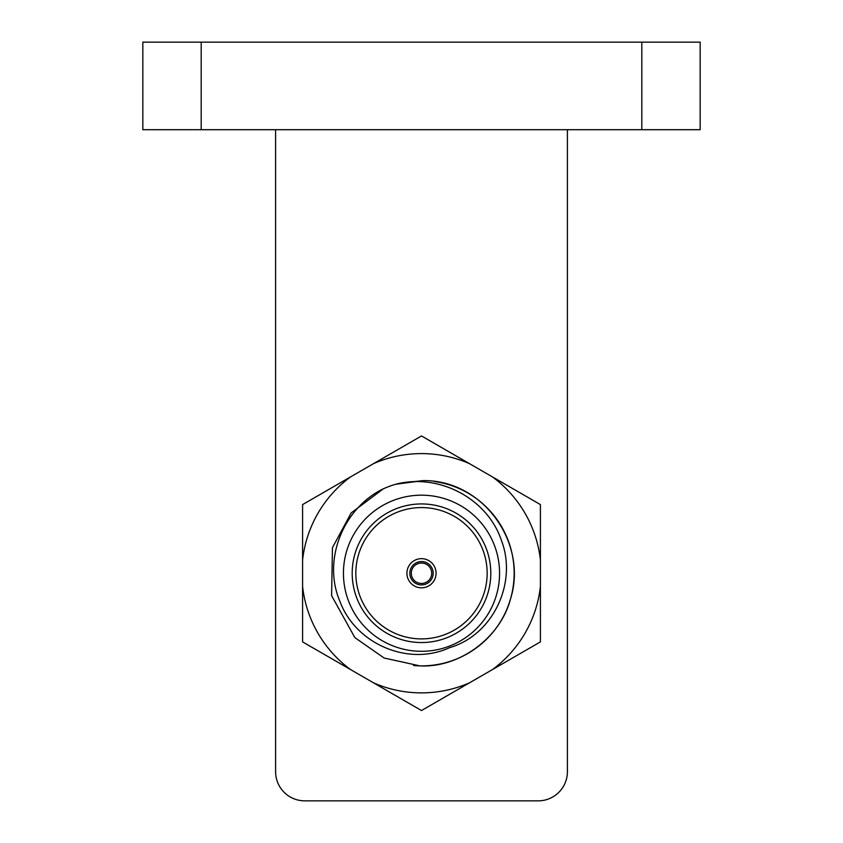 <?xml version="1.0" encoding="UTF-8"?>
<svg xmlns="http://www.w3.org/2000/svg" width="843" height="843" viewBox="0 0 843 843"><rect width="100%" height="100%" fill="white"/><g stroke="black" fill="none" stroke-linecap="round" stroke-linejoin="round"><path stroke-width="1.26" d="M201.182 129.696L142.825 129.696L142.825 42.15L201.182 42.15L201.182 129.696L641.818 129.696L641.818 42.15L700.175 42.15L700.175 129.696L641.818 129.696M201.182 42.15L641.818 42.15M275.598 129.696L275.598 771.672A29.178 29.178 0 0 0 304.776 800.85L538.224 800.85A29.178 29.178 0 0 0 567.402 771.672L567.402 129.696M343.449 571.881A78.062 78.062 0 0 1 422.859 495.189A78.062 78.062 0 0 1 499.551 574.599A78.062 78.062 0 0 1 420.141 651.291A78.062 78.062 0 0 1 343.449 571.881A78.062 78.062 0 0 0 420.141 651.291A78.062 78.062 0 0 0 499.551 574.599M411.289 573.061A10.211 10.211 0 0 0 421.321 583.451A10.211 10.211 0 0 0 431.711 573.419A10.211 10.211 0 0 0 421.679 563.029A10.211 10.211 0 0 0 411.289 573.061M433.176 573.44A11.676 11.676 0 0 0 421.7 561.564A11.676 11.676 0 0 0 409.824 573.04A11.676 11.676 0 0 0 421.3 584.916A11.676 11.676 0 0 0 433.176 573.44M406.916 572.987A14.594 14.594 0 0 0 421.247 587.824A14.594 14.594 0 0 0 436.084 573.493A14.594 14.594 0 0 0 421.753 558.656A14.594 14.594 0 0 0 406.916 572.987M413.544 665.548A92.646 92.646 0 0 0 419.888 665.875C459.351 668.077 500.521 637.698 510.563 598.783C528.087 543.187 483.018 479.751 423.112 480.605C483.018 479.751 528.087 543.187 510.563 598.783C500.521 637.698 459.351 668.077 419.888 665.875C459.351 668.077 500.521 637.698 510.563 598.783C528.087 543.187 483.018 479.751 423.112 480.605C483.018 479.751 528.087 543.187 510.563 598.783C500.521 637.698 459.351 668.077 419.888 665.875C459.351 668.077 500.521 637.698 510.563 598.783C528.087 543.187 483.018 479.751 423.112 480.605C483.018 479.751 528.087 543.187 510.563 598.783C500.521 637.698 459.351 668.077 419.888 665.875L384.113 658.014L354.85 637.603L331.605 595.653L332.437 547.697L351.173 512.923L383.439 488.771C343.175 508.055 322.174 559.963 339.94 601.417C355.525 643.757 408.233 666.824 449.604 647.645C493.324 634.99 517.528 582.566 501.49 540.616C487.296 497.823 437.549 472.354 394.366 484.651L399.087 483.345L423.112 480.605L395.62 484.282L423.112 480.605C483.018 479.751 528.087 543.187 510.563 598.783C500.521 637.698 459.351 668.077 419.888 665.875A92.646 92.646 0 0 0 513.872 580.427A92.646 92.646 0 0 0 434.24 481.469M355.851 572.091A65.659 65.659 0 0 0 420.351 638.889A65.659 65.659 0 0 0 487.149 574.389A65.659 65.659 0 0 0 422.649 507.591A65.659 65.659 0 0 0 355.851 572.091M383.439 488.771L351.173 512.923L332.437 547.697L331.605 595.653L354.85 637.603L384.113 658.014L419.888 665.875L384.113 658.014L354.85 637.603L331.605 595.653L332.437 547.697L351.173 512.923L383.439 488.771L351.173 512.923L332.437 547.697L331.605 595.653L354.85 637.603L384.113 658.014L419.888 665.875L384.113 658.014L354.85 637.603L331.605 595.653L332.437 547.697L351.173 512.923L383.439 488.771L351.173 512.923L332.437 547.697L331.605 595.653L354.85 637.603L384.113 658.014L419.888 665.875L384.113 658.014L354.85 637.603L331.605 595.653L332.437 547.697L351.173 512.923L383.439 488.771A92.646 92.646 0 0 1 394.366 484.651L394.492 484.62M395.62 484.282L399.087 483.345M421.5 453.597A119.643 119.643 0 0 0 373.554 463.629L350.54 476.906A119.643 119.643 0 0 0 302.595 559.952L302.595 586.528A119.643 119.643 0 0 0 350.54 669.574L373.554 682.851A119.643 119.643 0 0 0 469.446 682.851L492.46 669.574A119.643 119.643 0 0 0 540.405 586.528L540.405 559.952A119.643 119.643 0 0 0 492.46 476.906L469.446 463.629A119.643 119.643 0 0 0 421.5 453.597M469.446 463.629L421.5 435.947L373.554 463.629M540.405 559.952L540.405 504.588L492.46 476.906M350.54 476.906L302.595 504.588L302.595 559.952M302.595 586.528L302.595 641.892L350.54 669.574M373.554 682.851L421.5 710.533L469.446 682.851M492.46 669.574L540.405 641.892L540.405 586.528M490.795 574.452A69.305 69.305 0 0 0 422.712 503.945A69.305 69.305 0 0 0 352.205 572.028A69.305 69.305 0 0 0 420.288 642.535A69.305 69.305 0 0 0 490.795 574.452"/></g></svg>

